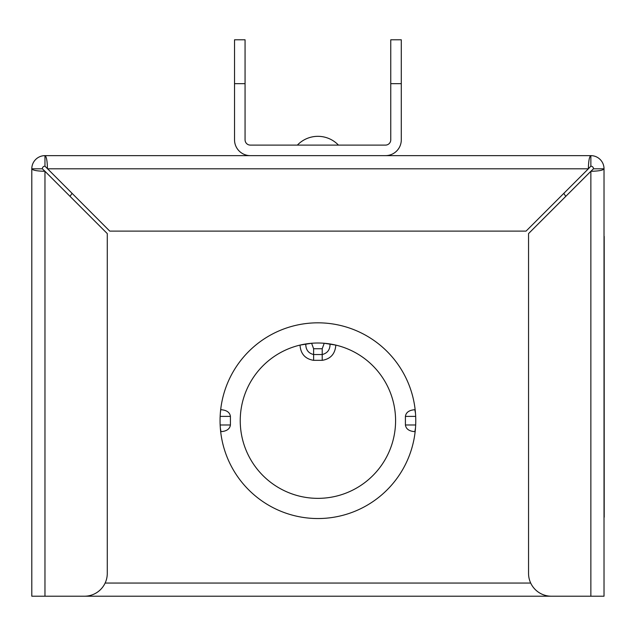 <?xml version="1.0" encoding="UTF-8"?>
<svg xmlns="http://www.w3.org/2000/svg" width="636" height="636" viewBox="0 0 636 636"><rect width="100%" height="100%" fill="white"/><g stroke="black" fill="none" stroke-linecap="round" stroke-linejoin="round"><path stroke-width="0.95" d="M415.499 413.376L414.847 409.711C409.155 410.14 406.014 412.359 405.41 416.381L405.41 424.983C406.014 429.006 409.155 431.232 414.847 431.653L415.499 427.972M220.978 407.271L220.326 413.4M220.08 418.416L220.056 420.682A97.857 97.857 0 0 1 317.913 322.826A97.857 97.857 0 0 1 415.769 420.682L415.745 418.416M415.531 413.885L415.491 413.328M415.149 409.711L414.847 407.271M220.295 413.837L220.263 414.354A97.857 97.857 0 0 0 220.263 427.01L220.334 428.036M311.608 343.265A77.672 77.672 0 0 1 395.584 420.682A77.672 77.672 0 0 1 317.913 498.354A77.672 77.672 0 0 1 300.009 345.102L311.608 343.265L313.612 348.727L322.214 348.727L324.217 343.265L335.816 345.102C335.164 353.878 330.625 358.958 322.214 360.334L313.612 360.334C305.2 358.958 300.661 353.878 300.009 345.102A77.672 77.672 0 0 1 311.608 343.265L308.333 343.607M415.014 432.814L415.197 431.264M328.884 343.79L327.604 343.623M220.326 427.996L220.978 431.653C226.67 431.232 229.811 429.006 230.415 424.983L230.415 416.381C229.811 412.359 226.67 410.14 220.978 409.711L220.668 409.711M220.978 434.094L220.811 432.814L220.978 434.094M220.295 427.479L220.263 427.01M220.263 414.354L220.334 413.344M415.491 428.06L415.324 430M415.316 430.119L415.197 431.224M330.044 343.965C330.1 349.681 327.492 353.203 322.214 354.53L322.214 360.334M322.214 348.727L322.214 354.53L313.612 354.53C308.341 353.226 305.733 349.705 305.781 343.965M313.612 348.727L313.612 360.334M415.745 422.948L415.769 420.682A97.857 97.857 0 0 1 317.913 518.539A97.857 97.857 0 0 1 220.056 420.682L220.08 422.948M414.847 431.653C409.155 431.232 406.014 429.006 405.41 424.983L415.674 424.983M415.531 427.535L415.562 427.01M220.978 409.711C226.67 410.14 229.811 412.359 230.415 416.381L220.151 416.381M220.151 424.983L230.415 424.983C229.811 429.006 226.67 431.232 220.978 431.653L220.668 431.653M415.674 416.381L405.41 416.381C406.014 412.359 409.155 410.14 414.847 409.711M72.043 193.392A43.884 43.884 0 0 0 70.087 196.405M565.738 196.405A43.884 43.884 0 0 0 563.782 193.392M578.569 596.21L31.8 596.21L31.8 168.802C32.635 170.297 37.023 171.124 44.965 171.283L107.277 233.595L107.277 573.394A22.817 22.817 -90 0 1 84.461 596.21L44.965 596.21L44.965 171.283L42.334 168.802L31.8 168.802A13.165 13.165 0 0 1 44.965 155.637L44.965 166.171A2.631 2.631 0 0 0 42.334 168.802M220.509 411.253L220.62 410.148M390.758 83.666L390.758 39.79L401.292 39.79L401.292 83.666L390.758 83.666L390.758 139.841A5.263 5.263 0 0 1 385.488 145.103L250.338 145.103A5.263 5.263 0 0 1 245.067 139.841L245.067 83.666L234.533 83.666L234.533 39.79L245.067 39.79L245.067 83.666M401.292 83.666L401.292 139.841A15.797 15.797 0 0 1 385.488 155.637M245.067 39.79L234.533 39.79M250.338 155.637A15.797 15.797 0 0 1 234.533 139.841L234.533 83.666M297.378 145.103A28.413 28.413 0 0 1 338.447 145.103M590.86 596.21L590.86 171.283L593.491 168.802L604.025 168.802L604.025 596.21L551.364 596.21A22.817 22.817 90 0 1 528.548 573.394L528.548 233.595L590.86 171.283C598.802 171.124 603.19 170.297 604.025 168.802A13.165 13.165 0 0 0 590.86 155.637L590.86 166.171L588.38 168.802L47.446 168.802C47.287 160.86 46.46 156.472 44.965 155.637L590.86 155.637C589.365 156.472 588.538 160.86 588.38 168.802L526.067 231.114L109.758 231.114L44.965 166.171M593.491 168.802A2.631 2.631 0 0 0 590.86 166.171M604.025 517.227L604.025 534.781M604.025 218.824L604.025 236.377M604.2 236.377L604.2 517.227L604.2 236.377M530.686 583.045L105.131 583.045"/></g></svg>

